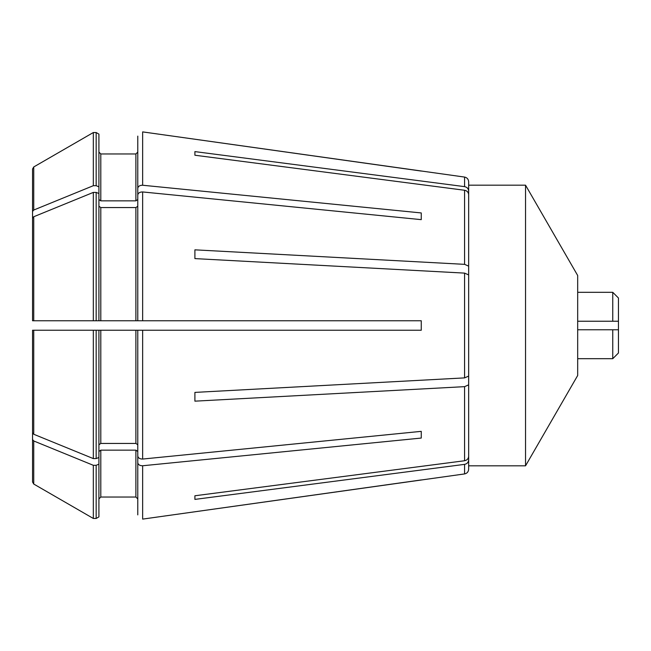 <?xml version="1.0" encoding="UTF-8"?>
<svg xmlns="http://www.w3.org/2000/svg" width="651" height="651" viewBox="0 0 651 651"><rect width="100%" height="100%" fill="white"/><g stroke="black" fill="none" stroke-linecap="round" stroke-linejoin="round"><path stroke-width="0.98" d="M577.681 329.764L618.45 329.764L618.45 321.236L612.762 321.236L612.762 292.315L577.681 292.315M612.762 321.236L577.681 321.236L618.45 321.236L618.45 298.003L612.762 292.315M612.762 358.685L612.762 329.764L618.45 329.764L618.45 352.997L612.762 358.685L577.681 358.685M525.544 465.815L525.544 185.185L577.681 275.503L577.681 375.497L525.544 465.815L468.655 465.815M194.901 151.602L194.901 155.231L194.901 151.602L464.578 186.634C467.068 187.171 468.427 188.611 468.655 190.971L468.655 197.758M194.901 249.838L194.901 258.602L194.901 249.838L464.578 264.347L468.655 266.145L468.655 276.211M468.655 374.789L468.655 456.4C468.427 458.76 467.068 460.2 464.578 460.745L194.901 495.769L194.901 499.398L464.578 464.366C467.068 463.829 468.427 462.389 468.655 460.029C468.427 462.389 467.068 463.829 464.578 464.366L464.578 473.928C467.076 473.399 468.435 471.829 468.655 469.233L468.655 453.242M194.901 155.231L464.578 190.255C467.068 190.8 468.427 192.24 468.655 194.6L468.655 266.145M194.901 258.602L464.578 273.111L468.655 274.909L468.655 376.091L464.578 377.889L194.901 392.398L194.901 401.162L464.578 386.653L468.655 384.855M194.901 392.398L194.901 401.162M421.254 438.058L421.254 431.353L421.254 438.058L142.642 465.758C139.81 465.75 138.191 464.749 137.784 462.763L137.784 514.884L137.784 498.926L135.888 497.03L100.807 497.03L98.911 498.926L100.807 497.03L135.888 497.03L137.784 498.926M98.911 134.122L96.169 132.535L98.911 134.122L98.911 193.526L96.169 192.403L93.329 192.403L33.738 216.742L32.55 218.199L32.55 320.756L142.642 320.756L137.784 320.756L137.784 194.934C138.191 192.948 139.81 191.955 142.642 191.947L421.254 219.647L421.254 212.942L421.254 219.647M421.254 479.942L142.642 519.107L464.578 473.928M32.55 481.992L32.55 384.643L32.55 481.992L33.738 484.043L93.329 518.465L96.169 518.465L98.911 516.878L98.911 330.244L32.55 330.244L142.642 330.244L142.642 459.053C139.81 459.045 138.191 458.052 137.784 456.066L137.784 330.244L421.254 330.244L421.254 320.756L142.642 320.756L142.642 191.947M421.254 171.058L142.642 131.893L464.578 177.072L464.578 186.634C467.068 187.171 468.427 188.611 468.655 190.971L468.655 181.767C468.435 179.171 467.076 177.601 464.578 177.072M98.911 186.821L96.169 185.698L96.169 132.535L93.329 132.535L33.738 166.957L32.55 169.008L32.55 246.599M98.911 199.515L100.807 200.858L100.807 153.97L98.911 152.074L100.807 153.97L135.888 153.97L137.784 152.074L137.784 136.116L137.784 188.237C138.191 186.251 139.81 185.25 142.642 185.242L421.254 212.942M100.807 200.858L135.888 200.858L135.888 153.97L137.784 152.074L137.784 136.116M96.169 185.698L93.329 185.698L93.329 132.535L33.738 166.957L33.738 210.037L32.55 211.494M98.911 206.221L100.807 207.563L135.888 207.563L137.784 206.221M135.888 200.858L137.784 199.515L137.784 188.237M93.329 185.698L33.738 210.037M36.342 320.756L98.911 320.756L98.911 193.526M137.784 462.763L137.784 451.485L135.888 450.142L135.888 497.03M98.911 451.485L100.807 450.142L135.888 450.142M32.55 404.401L32.55 330.244L32.55 432.801L33.738 434.258L93.329 458.597L96.169 458.597L98.911 457.474M137.784 444.779L135.888 443.437L100.807 443.437L98.911 444.779M32.55 439.506L33.738 440.963L93.329 465.302L96.169 465.302L98.911 464.179M32.55 218.199L32.55 320.756M36.342 330.244L32.55 330.244L32.55 432.801M96.169 465.302L96.169 518.465L98.911 516.878M33.738 440.963L33.738 484.043L93.329 518.465L93.329 465.302M194.901 495.769L194.901 499.398M421.254 431.353L142.642 459.053M135.888 207.563L135.888 320.756M142.642 131.893L142.642 185.242M142.642 465.758L142.642 519.107M100.807 450.142L100.807 497.03M135.888 330.244L135.888 443.437M100.807 330.244L100.807 443.437M33.738 216.742L33.738 320.756M33.738 330.244L33.738 434.258M100.807 207.563L100.807 320.756M96.169 330.244L96.169 458.597M93.329 330.244L93.329 458.597M96.169 192.403L96.169 320.756M93.329 192.403L93.329 320.756M464.578 273.111L464.578 377.889M464.578 386.653L464.578 460.745M464.578 190.255L464.578 264.347M525.544 185.185L468.655 185.185"/></g></svg>
